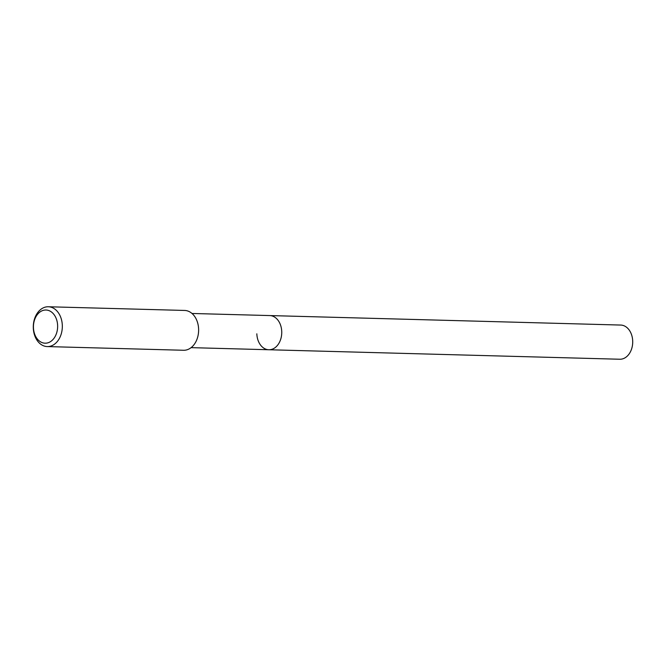 <?xml version="1.0" encoding="UTF-8"?>
<svg xmlns="http://www.w3.org/2000/svg" width="666" height="666" viewBox="0 0 666 666"><rect width="100%" height="100%" fill="white"/><g stroke="black" fill="none" stroke-linecap="round" stroke-linejoin="round"><path stroke-width="1" d="M191.084 347.644L619.788 359.24A17.1 12.463 -88.5 0 0 632.7 341A17.1 12.463 -88.5 0 0 620.712 325.058L269.747 315.567A17.1 12.463 91.5 0 1 281.735 331.502A17.1 12.463 91.5 0 1 268.823 349.75A17.1 12.463 91.5 0 1 256.835 333.816M268.823 349.75A17.1 12.463 -88.5 0 0 281.735 331.502A17.1 12.463 -88.5 0 0 269.747 315.567L192.008 313.47M47.269 346.578L183.566 350.266A19.922 14.519 -88.5 0 0 198.61 329.012A19.922 14.519 -88.5 0 0 184.64 310.448L48.343 306.76A19.922 14.519 91.5 0 1 62.313 325.324A19.922 14.519 91.5 0 1 47.269 346.578A19.922 14.519 91.5 0 1 33.3 328.013A19.922 14.519 91.5 0 1 48.343 306.76M33.45 327.73A16.6 12.096 91.5 0 1 44.93 310.048A16.6 12.096 91.5 0 1 57.626 325.491A16.6 12.096 91.5 0 1 46.137 343.165A16.6 12.096 91.5 0 1 33.45 327.73"/></g></svg>

